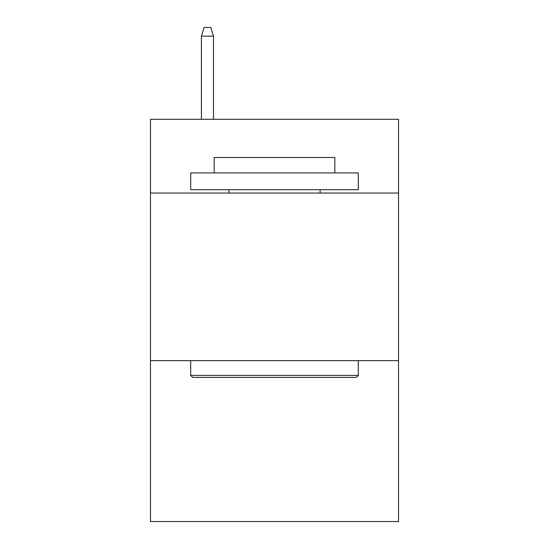 <?xml version="1.0" encoding="UTF-8"?>
<svg xmlns="http://www.w3.org/2000/svg" width="549" height="549" viewBox="0 0 549 549"><rect width="100%" height="100%" fill="white"/><g stroke="black" fill="none" stroke-linecap="round" stroke-linejoin="round"><path stroke-width="0.82" d="M398.526 193.042L398.526 119.298L150.474 119.298L150.474 193.042L398.526 193.042L398.526 521.55L150.474 521.55L150.474 193.042M398.526 360.652L150.474 360.652M192.706 377.41L190.695 375.399L358.305 375.399L356.294 377.41L192.706 377.41M358.305 172.928L358.305 189.693L190.695 189.693L190.695 172.928L358.305 172.928M214.165 172.928L214.165 157.515L334.835 157.515L334.835 172.928M358.305 360.652L358.305 375.399M190.695 360.652L190.695 375.399M320.088 189.693L320.088 193.042M228.912 189.693L228.912 193.042M213.492 119.298L213.492 36.165L201.421 36.165L201.421 119.298M201.421 36.165L204.104 27.45L210.809 27.45L213.492 36.165"/></g></svg>
